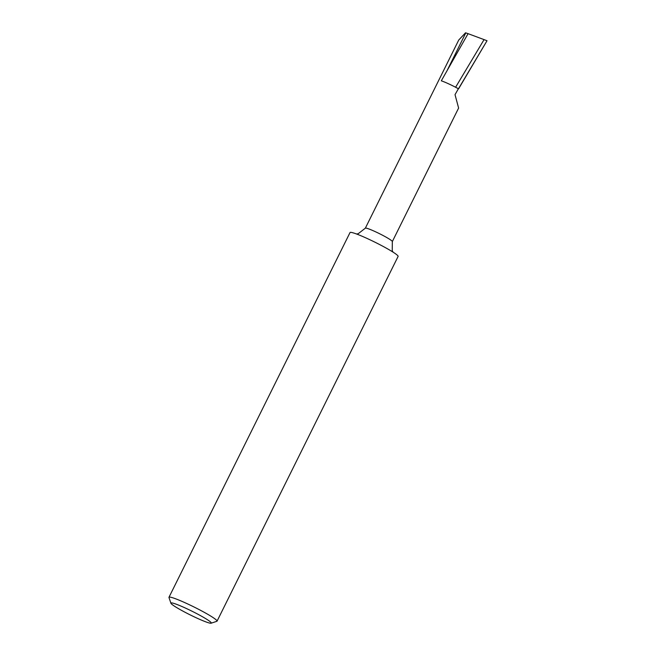 <?xml version="1.0" encoding="UTF-8"?>
<svg xmlns="http://www.w3.org/2000/svg" width="656" height="656" viewBox="0 0 656 656"><rect width="100%" height="100%" fill="white"/><g stroke="black" fill="none" stroke-linecap="round" stroke-linejoin="round"><path stroke-width="0.98" d="M206.517 622.109A22.534 2.058 -153.6 0 0 211.117 623.2A22.534 2.058 -153.6 0 0 199.342 615.008A22.534 2.058 -153.6 0 0 175.693 604.004A22.534 2.058 -153.6 0 0 170.921 603.249A22.534 2.058 -153.6 0 0 184.59 612.023A22.534 2.058 -153.6 0 0 206.517 622.109M211.117 623.2L216.849 621.298A26.839 2.444 -153.6 0 0 217.054 621.15A26.839 2.444 -153.6 0 0 201.802 610.998A26.839 2.444 -153.6 0 0 174.652 598.436A26.839 2.444 -153.6 0 0 168.977 597.28A26.839 2.444 -153.6 0 0 168.977 597.534L170.921 603.249M168.977 597.28L350.033 232.544A26.839 2.444 26.4 0 1 355.708 233.7A26.839 2.444 26.4 0 1 382.858 246.262A26.839 2.444 26.4 0 1 398.11 256.414L217.054 621.15M468.072 33.669L465.53 32.8L458.724 40.057L365.343 228.181A15.063 1.378 -153.6 0 1 368.524 228.829A15.063 1.378 -153.6 0 1 383.768 235.881A15.063 1.378 -153.6 0 1 392.329 241.58L458.61 108.06L455.026 94.661L458.38 88.732A15.063 1.378 -153.6 0 0 457.224 88.109A15.063 1.378 -153.6 0 0 441.906 81.016A15.063 1.378 -153.6 0 0 441.308 80.811L468.072 33.669L484.062 39.614L455.584 87.289M458.38 88.732L457.224 88.109M484.062 39.614L487.023 40.746L458.601 88.806M487.023 40.746L458.487 88.74M446.49 71.783L465.793 32.89M365.343 228.181L358.135 233.774L356.446 233.962M392.329 241.58L392.231 250.699L393.1 252.158"/></g></svg>

